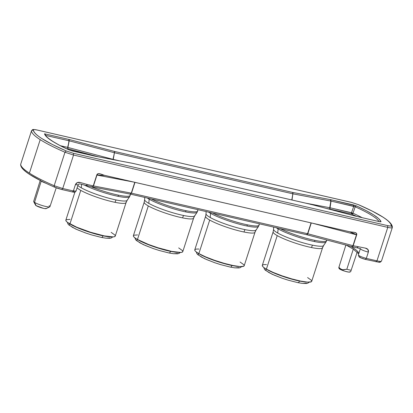 <?xml version="1.0" encoding="UTF-8"?>
<svg xmlns="http://www.w3.org/2000/svg" width="413" height="413" viewBox="0 0 413 413"><rect width="100%" height="100%" fill="white"/><g stroke="black" fill="none" stroke-linecap="round" stroke-linejoin="round"><path stroke-width="0.62" d="M49.07 205.71A8.559 1.291 -162.1 0 1 49.787 206.825A8.559 1.291 -162.1 0 1 42.89 205.726A8.559 1.291 -162.1 0 1 34.537 202.365L41.228 181.101A8.756 1.322 -162.1 0 0 45.869 183.243A8.756 1.322 -162.1 0 1 41.228 181.101L34.537 202.365A8.559 1.291 17.9 0 0 43.504 205.901A8.559 1.291 17.9 0 0 49.947 206.67L56.22 187.827M239.096 266.493A24.006 3.624 -162.1 0 1 231.946 265.507A2.313 1.358 101.6 0 1 230.278 267.087A2.313 1.358 101.6 0 1 230.02 266.994A2.313 1.358 -78.4 0 0 230.278 267.087A2.313 1.358 -78.4 0 0 231.946 265.507A24.006 3.624 -162.1 0 1 200.238 254.46L200.238 254.46A24.006 3.624 17.9 0 0 231.946 265.507A24.006 3.624 17.9 0 0 239.096 266.493M206.175 214.373A26.324 3.975 17.9 0 0 210.212 217.506A26.324 3.975 17.9 0 0 244.976 229.623A9.793 5.741 -78.4 0 0 243.98 232.008A25.957 3.918 -162.1 0 1 209.701 220.062A25.957 3.918 -162.1 0 1 205.633 216.794M259.39 223.841L258.502 226.412A27.516 4.156 -162.1 0 1 246.891 225.994A4.77 2.798 -78.4 0 0 247.382 224.832A27.697 4.182 17.9 0 0 259.111 224.558A27.697 4.182 -162.1 0 1 247.382 224.832A4.77 2.798 101.6 0 1 246.891 225.994A27.516 4.156 17.9 0 0 258.6 225.906M306.632 282.043A24.006 3.624 -162.1 0 1 299.477 281.052A2.313 1.358 101.6 0 1 297.814 282.637A2.313 1.358 101.6 0 1 297.556 282.544A2.313 1.358 -78.4 0 0 297.814 282.637A2.313 1.358 -78.4 0 0 299.477 281.052A24.006 3.624 -162.1 0 1 267.774 270.004L267.774 270.004A24.006 3.624 17.9 0 0 299.477 281.052A24.006 3.624 17.9 0 0 306.632 282.043M273.705 229.922A26.324 3.975 17.9 0 0 277.748 233.051A26.324 3.975 17.9 0 0 312.512 245.167A9.793 5.741 -78.4 0 0 311.516 247.552A25.957 3.918 -162.1 0 1 277.231 235.606A25.957 3.918 -162.1 0 1 273.169 232.338M326.833 240.036L326.038 241.961A27.516 4.156 -162.1 0 1 314.427 241.538A4.77 2.798 -78.4 0 0 314.912 240.376A27.697 4.182 17.9 0 0 326.642 240.108A27.697 4.182 -162.1 0 1 314.912 240.376A4.77 2.798 101.6 0 1 314.427 241.538A27.516 4.156 17.9 0 0 326.131 241.45M110.173 236.819A24.006 3.624 -162.1 0 1 103.018 235.828A2.313 1.358 101.6 0 1 101.355 237.413A2.313 1.358 101.6 0 1 101.097 237.32A2.313 1.358 -78.4 0 0 101.355 237.413A2.313 1.358 -78.4 0 0 103.018 235.828A24.006 3.624 -162.1 0 1 71.315 224.78L71.315 224.78A24.006 3.624 17.9 0 0 103.018 235.828A24.006 3.624 17.9 0 0 110.173 236.819M77.876 185.478A26.324 3.975 17.9 0 0 81.289 187.827L81.573 184.332L81.289 187.827A26.324 3.975 17.9 0 0 116.053 199.944A9.793 5.741 -78.4 0 0 115.057 202.329A25.957 3.918 -162.1 0 1 80.772 190.383L69.942 223.918A25.957 3.918 17.9 0 0 97.112 234.166A25.957 3.918 17.9 0 0 115.248 236.112L126.084 202.576A25.957 3.918 -162.1 0 1 115.057 202.329A25.957 3.918 -162.1 0 1 80.772 190.383A25.957 3.918 -162.1 0 1 77.133 187.776M130.462 194.162L129.579 196.738A27.516 4.156 -162.1 0 1 117.968 196.314A4.77 2.798 -78.4 0 0 118.454 195.153A27.697 4.182 17.9 0 0 130.183 194.884A27.697 4.182 -162.1 0 1 118.454 195.153A4.77 2.798 101.6 0 1 117.968 196.314A27.516 4.156 17.9 0 0 129.672 196.227M197.992 209.706L197.109 212.282A27.516 4.156 -162.1 0 1 185.499 211.859A27.516 4.156 -162.1 0 1 149.16 199.195A27.516 4.156 17.9 0 0 185.499 211.859A4.77 2.798 -78.4 0 0 185.984 210.697A27.697 4.182 17.9 0 0 197.719 210.429A27.697 4.182 -162.1 0 1 185.984 210.697A4.77 2.798 101.6 0 1 185.499 211.859A27.516 4.156 17.9 0 0 197.207 211.771M144.782 200.243A26.324 3.975 17.9 0 0 148.819 203.377A26.324 3.975 17.9 0 0 183.584 215.493A9.793 5.741 -78.4 0 0 182.587 217.878A25.957 3.918 -162.1 0 1 148.303 205.927A25.957 3.918 -162.1 0 1 144.24 202.659M177.704 252.364A24.006 3.624 -162.1 0 1 170.548 251.378A2.313 1.358 101.6 0 1 168.886 252.957A2.313 1.358 101.6 0 1 168.628 252.864A2.313 1.358 -78.4 0 0 168.886 252.957A2.313 1.358 -78.4 0 0 170.548 251.378A24.006 3.624 17.9 0 0 177.704 252.364M35.57 205.142L36.137 205.659L34.537 202.365L36.137 205.659A5.643 0.852 17.9 0 0 41.641 207.873A5.643 0.852 17.9 0 0 46.189 208.596L49.787 206.825M338.768 267.774L339.223 268.636A5.643 0.852 17.9 0 0 339.78 269.121L338.903 267.299L339.78 269.121A5.643 0.852 17.9 0 0 345.289 271.336A5.643 0.852 17.9 0 0 349.832 272.064L350.699 271.635L351.148 270.241A8.559 1.291 -162.1 0 1 346.827 269.25L342.563 269.751L340.549 268.909L338.903 267.299L338.794 267.707M350.838 271.238L350.699 271.625M352.113 246.685L352.681 246.551L352.113 246.685L352.681 246.551L352.113 246.685L352.774 246.324L352.96 245.668L352.681 246.551L353.177 245.725L365.324 248.11L367.921 249.478L368.344 252.136C363.636 250.82 360.983 249.674 360.384 248.688C360.983 249.674 363.636 250.82 368.344 252.136L366.321 258.393L376.966 260.846L387.776 227.377L73.54 155.045L62.73 188.509L61.764 189.51L62.73 188.509L54.175 185.711L54.537 187.135L61.666 189.469L58.026 188.442L54.537 187.135L54.175 185.711L64.98 152.242A83.885 12.669 -162.1 0 1 40.211 139.656A83.885 12.669 -162.1 0 1 31.517 130.771L20.707 164.235A83.885 12.669 17.9 0 0 29.4 173.124L40.211 139.656A83.885 12.669 -162.1 0 1 31.517 130.771L33.334 129.847C33.794 134.462 44.754 141.499 66.225 150.951L64.98 152.242A83.885 12.669 -162.1 0 1 40.211 139.656L29.4 173.124A83.885 12.669 -162.1 0 1 20.707 164.235L31.517 130.771L33.334 129.847C33.484 129.445 34.738 129.501 37.098 130.018L351.122 202.308M198.477 253.375A24.006 3.624 17.9 0 0 200.238 254.46M198.952 249.054L196.655 249.039L195.23 249.364L194.74 250.01L195.199 250.959L196.593 252.173L198.865 253.597L209.701 220.062L198.865 253.597A25.957 3.918 17.9 0 0 226.035 263.845A25.957 3.918 17.9 0 0 244.176 265.791L255.007 232.251A25.957 3.918 -162.1 0 1 243.98 232.008A25.957 3.918 -162.1 0 1 209.701 220.062A25.957 3.918 -162.1 0 1 205.602 216.293L206.03 213.862A26.324 3.975 17.9 0 0 210.212 217.506A26.324 3.975 17.9 0 0 244.976 229.623A26.324 3.975 17.9 0 0 256.086 230.026L258.502 226.412M210.553 213.33L210.212 217.506L210.553 213.33A27.516 4.156 17.9 0 0 246.891 225.994A27.516 4.156 -162.1 0 1 210.553 213.33A27.516 4.156 -162.1 0 1 208.642 212.158M247.382 224.832A27.697 4.182 -162.1 0 1 212.68 213.087A27.697 4.182 17.9 0 0 247.382 224.832M266.008 268.92A24.006 3.624 17.9 0 0 267.774 270.004M266.483 264.599L264.186 264.583L262.766 264.909L262.276 265.559L262.735 266.504L264.129 267.717L266.4 269.142L277.231 235.606L266.4 269.142A25.957 3.918 17.9 0 0 293.571 279.389A25.957 3.918 17.9 0 0 311.707 281.336L322.543 247.8A25.957 3.918 -162.1 0 1 311.516 247.552A25.957 3.918 -162.1 0 1 277.231 235.606A25.957 3.918 -162.1 0 1 273.138 231.843L273.566 229.406A26.324 3.975 17.9 0 0 277.748 233.051A26.324 3.975 17.9 0 0 312.512 245.167A26.324 3.975 17.9 0 0 323.616 245.57L326.038 241.961M278.088 228.874L277.748 233.051L278.088 228.874A27.516 4.156 17.9 0 0 314.427 241.538A27.516 4.156 -162.1 0 1 278.088 228.874A27.516 4.156 -162.1 0 1 276.173 227.702M314.912 240.376A27.697 4.182 -162.1 0 1 280.21 228.632A27.697 4.182 17.9 0 0 314.912 240.376M69.549 223.696A24.006 3.624 17.9 0 0 71.315 224.78M117.968 196.314A27.516 4.156 -162.1 0 1 83.978 184.895A27.516 4.156 17.9 0 0 117.968 196.314M81.289 187.827A26.324 3.975 17.9 0 0 116.053 199.944A26.324 3.975 17.9 0 0 127.158 200.346L129.579 196.738M118.454 195.153A27.697 4.182 -162.1 0 1 90.514 186.485A27.697 4.182 17.9 0 0 118.454 195.153M185.984 210.697A27.697 4.182 -162.1 0 1 151.287 198.958A27.697 4.182 17.9 0 0 185.984 210.697M144.209 202.163L133.378 235.699A25.957 3.918 17.9 0 0 137.472 239.468L148.303 205.927L137.472 239.468A25.957 3.918 17.9 0 0 164.642 249.715A25.957 3.918 17.9 0 0 182.783 251.656L193.614 218.121A25.957 3.918 -162.1 0 1 182.587 217.878A25.957 3.918 -162.1 0 1 148.303 205.927A25.957 3.918 -162.1 0 1 144.209 202.163L144.638 199.727A26.324 3.975 17.9 0 0 148.819 203.377L149.16 199.195L148.819 203.377A26.324 3.975 17.9 0 0 183.584 215.493A26.324 3.975 17.9 0 0 194.693 215.896L197.109 212.282M138.845 240.325L138.845 240.325A24.006 3.624 17.9 0 0 170.548 251.378A24.006 3.624 -162.1 0 1 138.845 240.325A24.006 3.624 17.9 0 1 137.08 239.241M92.94 186.516L92.192 186.852L92.899 186.748L92.192 186.852L93.028 186.531L93.255 185.891L92.94 186.516M73.865 191.451L74.34 191.952L73.819 192.143M40.66 180.657L30.19 174.766C27.33 172.928 25.178 171.276 23.732 169.795M292.946 192.974L292.543 192.417L293.013 193.857L330.849 201.054L330.379 199.618L292.543 192.417L114.318 151.395L69.147 139.486L44.506 133.807C45.554 137.514 53.809 142.903 69.281 149.971L94.861 156.155L133.089 163.434L311.309 204.461L356.481 216.371L379.599 221.698L381.049 221.735C379.568 218.002 371.333 212.721 356.347 205.886L330.379 199.618L330.849 201.054L329.755 208.333L331.045 201.095L355.18 206.799A69.343 10.47 -162.1 0 1 379.041 221.549A69.343 10.47 -162.1 0 0 355.18 206.799L356.347 205.886L366.212 210.64L373.817 214.987L378.835 218.74L381.049 221.735L379.599 221.698L356.481 216.371L311.309 204.461L133.089 163.434L95.253 156.238L72.172 150.931L69.281 149.971L59.142 145.071L51.418 140.611L46.468 136.801L44.506 133.807L69.147 139.486L114.318 151.395L292.543 192.417L330.379 199.618L353.456 204.925L356.347 205.886L355.18 206.799L352.991 213.216L355.18 206.799L353.735 206.319L353.456 204.925L353.735 206.319L351.53 212.726L353.735 206.319L331.045 201.095L330.767 199.701L331.045 201.095L329.935 208.622M67.639 148.241L67.923 148.773L67.644 147.379L69.214 140.828L69.147 139.486L69.214 140.828L45.652 135.402L69.002 140.776L68.723 139.382L69.002 140.776L67.773 148.03L69.214 140.828L114.386 152.738L114.473 151.891M174.162 253.706L177.456 253.458M136.946 239.339L136.982 240.748L139.981 242.88L145.397 245.508L153.104 248.481M137.56 234.92L133.838 235.229L133.347 235.88L133.807 236.825L135.201 238.038L137.472 239.468L148.541 244.475L158.003 247.769L171.756 251.414L180.899 252.451L182.319 252.126L182.809 251.481L182.35 250.531L178.684 247.893M193.583 217.62A25.957 3.918 -162.1 0 1 182.587 217.878A9.793 5.741 101.6 0 1 183.584 215.493A26.324 3.975 17.9 0 0 194.786 215.405M149.16 199.195A27.516 4.156 -162.1 0 1 147.25 198.028M126.048 202.076A25.957 3.918 -162.1 0 1 115.057 202.329A9.793 5.741 101.6 0 1 116.053 199.944A26.324 3.975 17.9 0 0 127.25 199.861M70.024 219.375L66.307 219.685L65.817 220.335L66.276 221.28L67.67 222.493L76.741 227.202L90.468 232.225L104.221 235.869L113.363 236.907L114.788 236.582L115.279 235.937L114.819 234.987L111.154 232.349M74.892 192.143L65.843 220.155A25.957 3.918 17.9 0 0 69.942 223.918L80.772 190.383M106.631 238.162L109.925 237.914M69.41 223.794L69.451 225.204L72.445 227.336L77.861 229.958L85.574 232.937M322.507 247.299A25.957 3.918 -162.1 0 1 311.516 247.552A9.793 5.741 101.6 0 1 312.512 245.167A26.324 3.975 17.9 0 0 323.709 245.085M273.138 231.843L262.301 265.378A25.957 3.918 17.9 0 0 266.4 269.142L273.2 272.425L282.105 275.848L291.754 278.889L300.679 281.093L307.525 282.115L311.247 281.805L311.738 281.16L311.278 280.21L307.613 277.572M303.09 283.385L306.384 283.137M265.869 269.018L265.91 270.427L268.904 272.559L274.32 275.182L282.033 278.161M254.976 231.755A25.957 3.918 -162.1 0 1 243.98 232.008A9.793 5.741 101.6 0 1 244.976 229.623A26.324 3.975 17.9 0 0 256.179 229.54M205.602 216.293L194.771 249.834A25.957 3.918 17.9 0 0 198.865 253.597L205.669 256.881L214.569 260.304L224.223 263.344L233.149 265.544L239.994 266.571L243.716 266.261L244.207 265.611L243.742 264.666L240.082 262.028M235.56 267.836L238.853 267.593M198.338 253.474L198.374 254.878L201.374 257.01L206.789 259.638L214.497 262.611M20.738 164.142L20.65 164.56C20.536 169.676 31.791 177.192 54.413 187.104L61.764 189.51L72.409 191.962L73.369 190.961L75.393 184.704L78.098 184.787L76.08 191.043C74.98 192.112 75.646 192.603 72.409 191.962L73.369 190.961L62.73 188.509L73.54 155.045L64.98 152.242L54.175 185.711A83.885 12.669 -162.1 0 1 29.4 173.124A83.885 12.669 17.9 0 0 54.175 185.711L62.73 188.509L73.369 190.961L76.08 191.043L73.369 190.961L75.393 184.704L77.36 182.592L80.416 182.525L87.38 184.539L80.416 182.525C77.985 181.896 76.307 182.623 75.393 184.704L78.098 184.792C79.234 182.913 82.213 184.735 86.389 185.535L87.38 184.539L86.317 185.499L92.295 186.893L130.425 194.136L306.508 234.667L352.217 246.726L357.152 247.862L358.112 246.86L357.049 247.821L360.714 248.76M87.38 184.539L93.255 185.891L96.761 175.035L93.255 185.891L87.38 184.539M352.681 246.551L353.177 245.725L352.676 246.303L352.96 245.668L307.793 233.763L306.947 234.775L307.571 233.706L306.508 234.667L307.571 233.706L131.489 193.176L130.425 194.136L131.489 193.176L130.023 194.048L131.288 193.134L93.457 185.933L96.962 175.076L133.611 182.05L96.761 175.035L104.277 175.298M134.777 182.319L131.288 193.134L93.457 185.933L96.962 175.076L104.618 175.375L349.687 231.791L356.465 234.811L352.96 245.668L307.571 233.706L131.288 193.134L134.777 182.319M134.979 182.365L131.489 193.176L134.979 182.365M311.066 222.901L307.571 233.706L311.066 222.901M311.283 222.948L307.793 233.763L311.283 222.948M312.708 223.278L356.687 234.868L353.177 245.725L356.465 234.811L312.708 223.278M359.289 256.767L361.117 257.97L365.257 259.354L366.321 258.393L368.344 252.136C368.794 249.948 367.787 248.605 365.324 248.11L353.177 245.725L356.687 234.868C357.472 231.796 352.557 232.405 349.708 231.77L104.634 175.355C101.97 174.689 97.7 172.066 96.761 175.035L98.108 173.734L100.111 173.832L104.613 175.375L349.692 231.791L354.943 233.928M358.84 253.412A60.169 9.086 17.9 0 0 350.683 246.324A60.169 9.086 -162.1 0 1 358.84 253.412M350.317 231.941L356.687 234.868L356.305 233.164L354.519 232.395L349.708 231.77L104.634 175.355M365.257 259.354L366.321 258.393C361.618 257.077 358.964 255.931 358.36 254.945C358.964 255.931 361.618 257.077 366.321 258.393L376.966 260.846L375.902 261.806L376.966 260.846L387.776 227.377C390.605 228.002 392.113 228.074 392.293 227.589L391.354 225.792C390.894 221.177 379.934 214.141 358.463 204.688L358.69 204.786M392.293 227.589L391.354 225.792C391.199 226.195 389.944 226.138 387.59 225.617L390.3 226.05L391.354 225.792C391.405 224.76 390.713 223.505 389.268 222.029C387.828 220.552 385.67 218.895 382.81 217.057L372.34 211.167L358.463 204.688L351.334 202.355L36.994 129.976L34.387 129.589L33.334 129.847C33.283 130.88 33.974 132.134 35.42 133.611C36.86 135.087 39.018 136.744 41.878 138.577L52.348 144.473L66.225 150.951L73.354 153.285L66.225 150.951L64.98 152.242L73.54 155.045L73.354 153.285L387.59 225.617L387.776 227.377L387.59 225.617L73.354 153.285L73.54 155.045L387.776 227.377C390.605 228.002 392.113 228.074 392.293 227.589L381.483 261.052C381.302 261.537 379.8 261.47 376.966 260.846C379.8 261.47 381.302 261.537 381.483 261.052L380.368 262.157L379.325 262.322L365.36 259.395C362.402 258.6 360.301 257.764 359.052 256.891L358.36 254.945M378.613 262.24L379.666 261.976M338.897 267.407L339.269 266.261M351.21 270.128L350.751 271.48M345.872 245.054L338.903 267.299L345.872 245.054M36.881 129.971L351.236 202.313L358.587 204.719L351.236 202.313M31.558 130.663L20.717 164.188M339.212 268.61L341.076 269.808L344.989 271.248L348.655 272.095L349.925 271.842M351.148 270.241L357.199 252.059L351.148 270.241A8.559 1.291 17.9 0 1 346.827 269.25L343.27 269.828L341.329 269.364L339.651 268.14M353.291 249.147L346.827 269.25L353.291 249.147M311.309 204.461L310.839 204.507L311.309 204.461M311.242 204.425L356.342 216.335M379.377 221.647L356.687 216.422M381.049 221.735L380.12 221.771L381.049 221.735M114.602 151.927L114.318 151.395L114.597 152.789L292.817 193.816L292.827 192.948M44.506 133.807L45.239 134.411L45.538 135.376L45.234 134.406M69.539 150.079L69.425 150.007C53.473 143.311 44.367 135.536 45.507 135.01M69.425 150.007L71.955 150.879M72.063 150.884L94.639 156.104M362.087 217.646A67.593 10.206 17.9 0 0 352.991 213.216L329.946 207.754L351.53 212.726L351.525 213.588L352.057 213.573L352.263 213.01L351.53 212.726L351.809 214.12L352.991 213.216A67.593 10.206 -162.1 0 1 362.087 217.646M329.817 208.596L330.219 209.154L329.842 207.734L305.455 203.093L329.75 207.713L330.849 201.054L293.013 193.857L292.936 193.222L292.001 199.995L292.936 193.222L291.805 199.949L292.92 193.836L114.597 152.789L114.556 152.16L113.239 159.392L114.556 152.16L113.028 159.341L67.856 147.431L69.214 140.828L114.494 152.764L113.028 159.341L67.856 147.431L67.768 148.272M119.326 160.791L113.028 159.341L119.326 160.791M67.644 147.379L60.489 145.732L67.644 147.379M356.605 216.381L351.809 214.12L351.525 213.588L352.439 213.898L352.991 213.216L352.263 213.01L352.057 213.573L352.439 213.898L351.809 214.12L330.219 209.154L351.809 214.12L356.615 216.386M326.451 208.436L330.219 209.154L326.451 208.436M67.923 148.773L98.423 156.816L67.923 148.773M40.329 180.125L33.66 201.41A8.559 1.291 17.9 0 0 34.537 202.365A8.559 1.291 -162.1 0 1 33.696 201.632L35.58 205.173A5.643 0.852 17.9 0 0 36.137 205.659L43.365 208.322L45.012 208.627L46.282 208.374M41.228 181.101A8.756 1.322 -162.1 0 1 40.68 180.703M241.672 266.617L240.304 267.614L238.951 267.949L234.827 267.846L230.263 267.087L220.614 264.619L214.574 262.668L204.549 258.683L197.744 254.64L196.862 253.608L196.32 251.966M309.203 282.162L307.835 283.163L306.487 283.494L302.362 283.39L297.794 282.631L288.145 280.164L282.105 278.212L272.079 274.227L265.275 270.185L264.392 269.152L263.85 267.51M112.744 236.938L111.376 237.94L110.028 238.27L105.904 238.167L101.335 237.408L91.686 234.94L85.646 232.989L75.62 229.003L68.816 224.961L67.933 223.929L67.391 222.287M180.28 252.482L178.912 253.484L177.559 253.819L173.434 253.711L168.865 252.952L159.217 250.484L153.177 248.533L143.156 244.548L136.347 240.505L135.469 239.473L134.927 237.836M193.614 218.121L194.693 215.896M144.715 197.445L144.638 199.727M126.084 202.576L127.158 200.346M273.643 227.119L273.566 229.406M322.543 247.8L323.616 245.57M206.113 211.575L206.03 213.862M255.007 232.251L256.086 230.026M358.324 255.002L360.348 248.74M346.342 245.177L353.291 249.147L358.701 253.83M392.35 227.269C392.464 222.148 381.209 214.631 358.587 204.719M36.994 129.976C35.141 129.486 32.343 129.383 32.544 129.697L31.527 130.725M132.981 163.393L311.201 204.414M356.801 216.427L356.419 216.335M379.495 221.652L380.182 221.812M95.093 156.181L132.929 163.383"/></g></svg>
